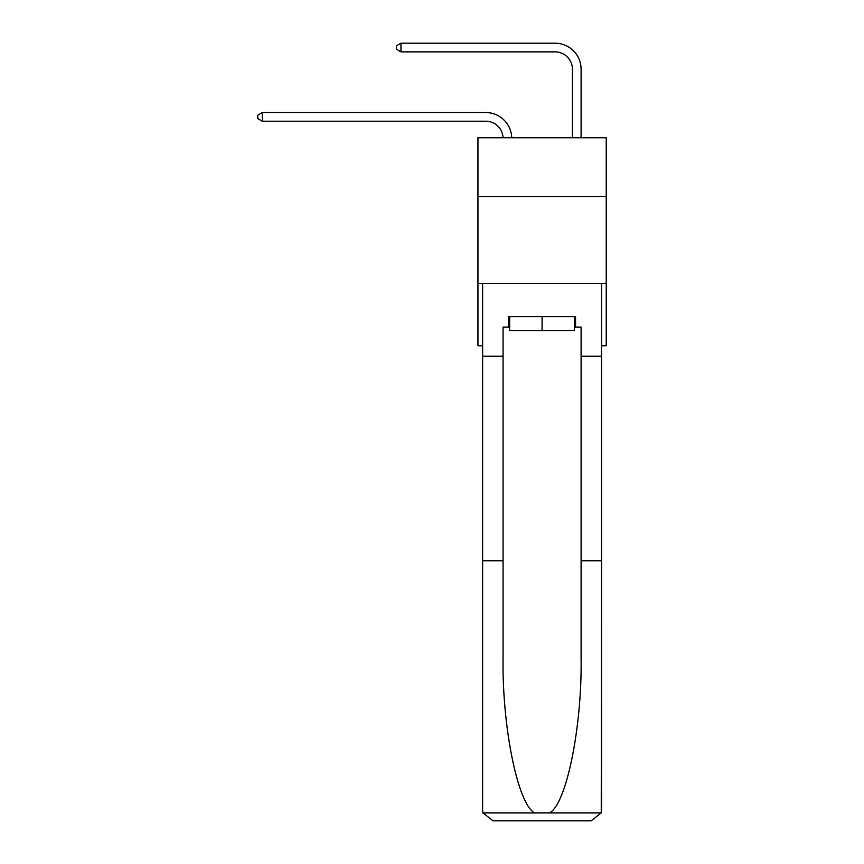 <?xml version="1.0" encoding="UTF-8"?>
<svg xmlns="http://www.w3.org/2000/svg" width="864" height="864" viewBox="0 0 864 864"><rect width="100%" height="100%" fill="white"/><g stroke="black" fill="none" stroke-linecap="round" stroke-linejoin="round"><path stroke-width="1.3" d="M606.226 196.7L606.226 137.754L477.943 137.754L477.943 196.7L606.226 196.7L606.226 345.784L601.549 345.784M606.226 283.381L477.943 283.381L477.943 196.7M477.943 283.381L477.943 345.784L482.62 345.784M503.064 137.754A17.334 17.334 0 0 0 485.741 121.208A17.334 17.334 0 0 1 503.064 137.754A17.334 17.334 0 0 0 485.741 121.208A17.334 17.334 0 0 1 503.064 137.754A17.334 17.334 0 0 0 485.741 121.208A17.334 17.334 0 0 1 503.064 137.754A17.334 17.334 0 0 0 485.741 121.208A17.334 17.334 0 0 1 503.064 137.754A17.334 17.334 0 0 0 485.741 121.208A17.334 17.334 0 0 1 503.064 137.754A17.334 17.334 0 0 0 485.741 121.208A17.334 17.334 0 0 1 503.064 137.754A17.334 17.334 0 0 0 485.741 121.208A17.334 17.334 0 0 1 503.064 137.754A17.334 17.334 0 0 0 485.741 121.208A17.334 17.334 0 0 1 503.064 137.754A17.334 17.334 0 0 0 485.741 121.208A17.334 17.334 0 0 1 503.064 137.754A17.334 17.334 0 0 0 485.741 121.208A17.334 17.334 0 0 1 503.064 137.754A17.334 17.334 0 0 0 485.741 121.208A17.334 17.334 0 0 1 503.064 137.754A17.334 17.334 0 0 0 485.741 121.208A17.334 17.334 0 0 1 503.064 137.754A17.334 17.334 0 0 0 485.741 121.208A17.334 17.334 0 0 1 503.064 137.754A17.334 17.334 0 0 0 485.741 121.208A17.334 17.334 0 0 1 503.064 137.754A17.334 17.334 0 0 0 485.741 121.208A17.334 17.334 0 0 1 503.064 137.754A17.334 17.334 0 0 0 485.741 121.208L262.278 121.208L257.774 118.616L257.774 115.15L262.278 112.547L485.741 112.547A26.006 26.006 0 0 1 511.736 137.754M572.422 137.754L572.422 69.206A17.334 17.334 0 0 0 555.088 51.872L400.972 51.872L396.457 49.27L396.457 45.803L400.972 43.2L555.088 43.2A26.006 26.006 1.2 0 1 581.094 69.206L581.094 137.754M574.506 316.667L574.506 330.534L509.663 330.534L509.663 316.667M542.084 316.667L542.084 330.534M574.506 327.067L575.543 327.067L575.543 316.667L508.626 316.667L508.626 327.067L503.075 327.067L503.075 560.758L482.62 560.758L482.62 810.4L482.922 812.894L493.02 820.8L519.372 820.8M493.02 820.8L591.149 820.8L493.02 820.8M564.797 820.8L591.149 820.8L601.247 812.894L601.549 560.758L601.549 810.4M503.075 560.758L503.075 657.742C502.006 726.646 517.655 803.833 534.535 812.894L549.634 812.894C566.514 803.833 582.163 726.646 581.094 657.742L581.094 327.067L575.543 327.067M482.62 810.4L482.62 283.381L601.549 283.381L601.549 356.184L581.094 356.184M503.075 356.184L482.62 356.184M601.549 356.184L601.549 560.758L581.094 560.758M508.626 327.067L509.663 327.067M262.278 112.547L485.741 112.547L262.278 112.547L485.741 112.547L262.278 112.547L485.741 112.547L262.278 112.547L485.741 112.547L262.278 112.547L485.741 112.547L262.278 112.547L485.741 112.547L262.278 112.547L485.741 112.547L262.278 112.547L485.741 112.547L262.278 112.547L485.741 112.547L262.278 112.547L485.741 112.547L262.278 112.547L485.741 112.547L262.278 112.547L485.741 112.547L262.278 112.547L485.741 112.547L262.278 112.547L485.741 112.547L262.278 112.547L485.741 112.547L262.278 112.547L262.278 121.208M572.422 69.206A17.334 17.334 -178.8 0 0 555.088 51.872A17.334 17.334 -178.8 0 1 572.422 69.206A17.334 17.334 -178.8 0 0 555.088 51.872A17.334 17.334 -178.8 0 1 572.422 69.206A17.334 17.334 -178.8 0 0 555.088 51.872A17.334 17.334 -178.8 0 1 572.422 69.206A17.334 17.334 -178.8 0 0 555.088 51.872A17.334 17.334 -178.8 0 1 572.422 69.206A17.334 17.334 -178.8 0 0 555.088 51.872A17.334 17.334 -178.8 0 1 572.422 69.206A17.334 17.334 -178.8 0 0 555.088 51.872A17.334 17.334 -178.8 0 1 572.422 69.206A17.334 17.334 -178.8 0 0 555.088 51.872A17.334 17.334 -178.8 0 1 572.422 69.206A17.334 17.334 -178.8 0 0 555.088 51.872A17.334 17.334 -178.8 0 1 572.422 69.206A17.334 17.334 -178.8 0 0 555.088 51.872A17.334 17.334 -178.8 0 1 572.422 69.206A17.334 17.334 -178.8 0 0 555.088 51.872A17.334 17.334 -178.8 0 1 572.422 69.206A17.334 17.334 -178.8 0 0 555.088 51.872A17.334 17.334 -178.8 0 1 572.422 69.206A17.334 17.334 -178.8 0 0 555.088 51.872A17.334 17.334 -178.8 0 1 572.422 69.206A17.334 17.334 -178.8 0 0 555.088 51.872A17.334 17.334 -178.8 0 1 572.422 69.206A17.334 17.334 -178.8 0 0 555.088 51.872A17.334 17.334 -178.8 0 1 572.422 69.206A17.334 17.334 -178.8 0 0 555.088 51.872A17.334 17.334 -178.8 0 1 572.422 69.206M400.972 51.872L400.972 43.2L555.088 43.2M482.922 812.894L534.535 812.894M549.634 812.894L601.247 812.894"/></g></svg>
